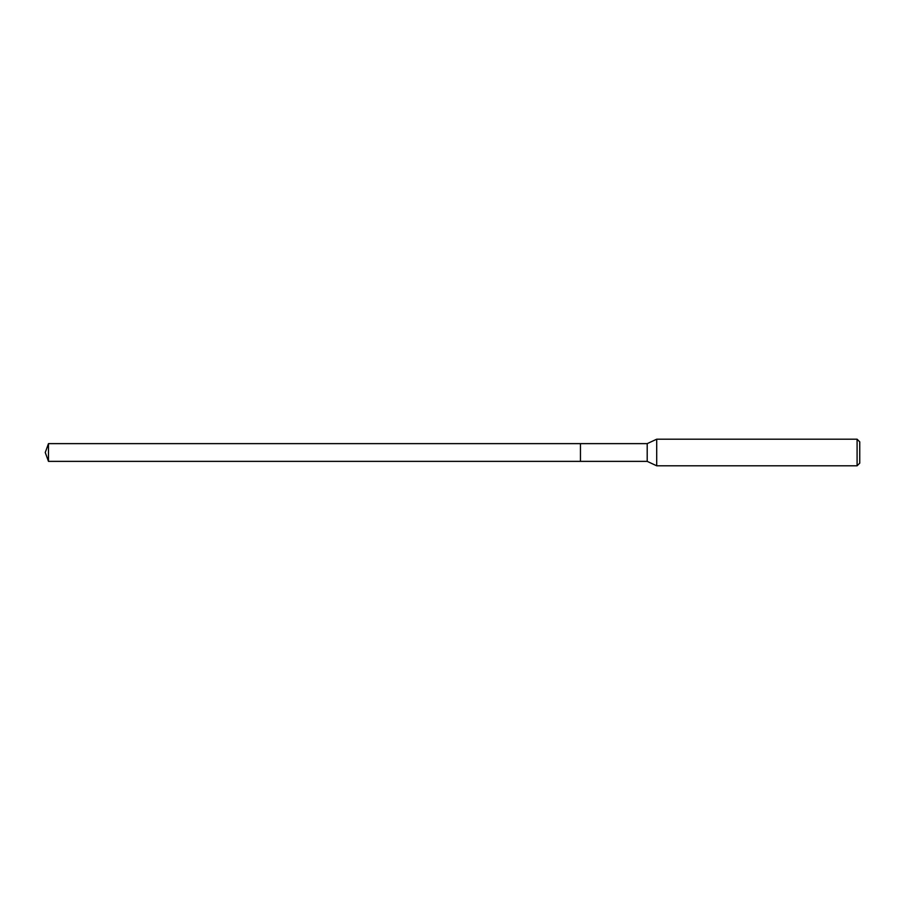 <?xml version="1.0" encoding="UTF-8"?>
<svg xmlns="http://www.w3.org/2000/svg" width="905" height="905" viewBox="0 0 905 905"><rect width="100%" height="100%" fill="white"/><g stroke="black" fill="none" stroke-linecap="round" stroke-linejoin="round"><path stroke-width="1.36" d="M580.456 443.631L48.474 443.631L48.474 461.369L580.456 461.369L580.456 443.631L580.456 461.369L647.199 461.369L647.199 443.631L580.456 443.631M48.474 461.369L45.25 452.5L48.474 443.631M647.199 443.631L656.713 439.197L656.713 465.804L647.199 461.369M656.713 465.804L857.092 465.804L857.092 439.197L656.713 439.197M857.092 439.197L859.75 441.855L859.75 463.145L857.092 465.804"/></g></svg>
